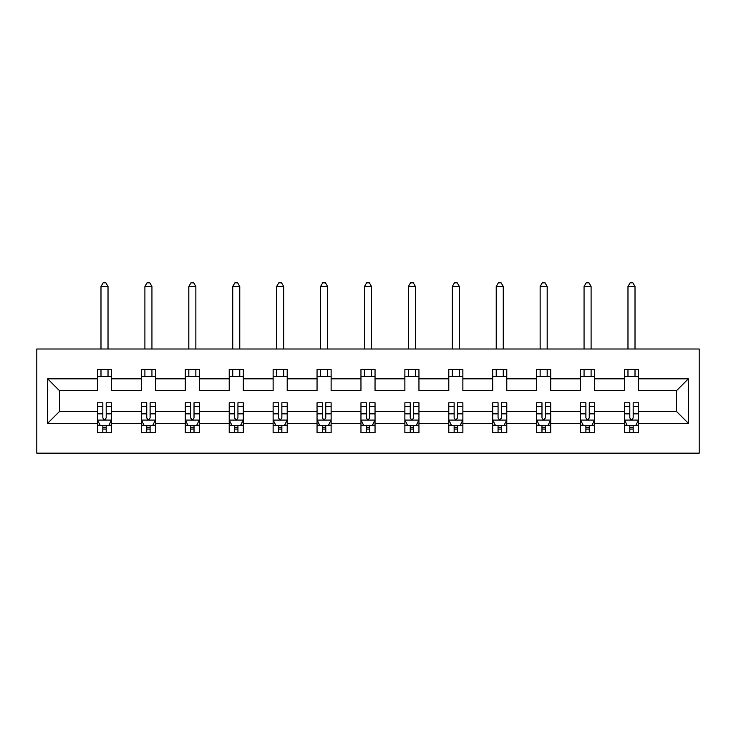 <?xml version="1.0" encoding="UTF-8"?>
<svg xmlns="http://www.w3.org/2000/svg" width="736" height="736" viewBox="0 0 736 736"><rect width="100%" height="100%" fill="white"/><g stroke="black" fill="none" stroke-linecap="round" stroke-linejoin="round"><path stroke-width="1.1" d="M36.8 453.155L699.2 453.155L699.2 349.002L36.8 349.002L36.8 453.155M638.535 423.32L638.535 411.498L676.54 411.498L688.362 423.32L638.535 423.32L638.535 432.75L633.181 432.75L633.181 425.574M624.459 423.32L594.614 423.32L594.614 411.498L624.459 411.498L624.459 432.75L638.535 432.75L638.535 425.233L635.886 425.233M594.614 423.32L594.614 432.75L589.269 432.75L589.269 425.574M580.538 423.32L550.703 423.32L550.703 411.498L580.538 411.498L580.538 432.75L594.614 432.75L594.614 425.233L591.974 425.233M550.703 423.32L550.703 432.75L545.358 432.75L545.358 425.574M536.627 423.32L506.782 423.32L506.782 411.498L536.627 411.498L536.627 432.75L550.703 432.75L550.703 425.233L548.053 425.233M506.782 423.32L506.782 432.75L501.437 432.75L501.437 425.574M492.706 423.32L462.87 423.32L462.87 411.498L492.706 411.498L492.706 432.75L506.782 432.75L506.782 425.233L504.142 425.233M462.87 423.32L462.87 432.75L457.525 432.75L457.525 425.574M448.794 423.32L418.95 423.32L418.95 411.498L448.794 411.498L448.794 432.75L462.87 432.75L462.87 425.233L460.221 425.233M418.95 423.32L418.95 432.75L413.604 432.75L413.604 425.574M404.874 423.32L375.038 423.32L375.038 411.498L404.874 411.498L404.874 432.75L418.95 432.75L418.95 425.233L416.309 425.233M375.038 423.32L375.038 432.75L369.693 432.75L369.693 425.574M360.962 423.32L331.126 423.32L331.126 411.498L360.962 411.498L360.962 432.75L375.038 432.75L375.038 425.233L372.388 425.233M331.126 423.32L331.126 432.75L325.772 432.75L325.772 425.574M317.05 423.32L287.206 423.32L287.206 411.498L317.05 411.498L317.05 432.75L331.126 432.75L331.126 425.233L328.477 425.233M287.206 423.32L287.206 432.75L281.86 432.75L281.86 425.574M273.13 423.32L243.294 423.32L243.294 411.498L273.13 411.498L273.13 432.75L287.206 432.75L287.206 425.233L284.556 425.233M243.294 423.32L243.294 432.75L237.94 432.75L237.94 425.574M229.218 423.32L199.373 423.32L199.373 411.498L229.218 411.498L229.218 432.75L243.294 432.75L243.294 425.233L240.644 425.233M199.373 423.32L199.373 432.75L194.028 432.75L194.028 425.574M185.297 423.32L155.462 423.32L155.462 411.498L185.297 411.498L185.297 432.75L199.373 432.75L199.373 425.233L196.724 425.233M155.462 423.32L155.462 432.75L150.107 432.75L150.107 425.574M141.386 423.32L111.541 423.32L111.541 411.498L141.386 411.498L141.386 432.75L155.462 432.75L155.462 425.233L152.812 425.233M111.541 423.32L111.541 432.75L106.196 432.75L106.196 425.574M97.465 423.32L47.638 423.32L47.638 378.838L97.465 378.838L97.465 390.66L59.46 390.66L59.46 411.498L97.465 411.498L97.465 432.75L111.541 432.75L111.541 425.233L108.891 425.233M111.541 378.838L141.386 378.838L141.386 390.66L111.541 390.66L111.541 369.408L97.465 369.408L97.465 378.838M155.462 378.838L185.297 378.838L185.297 390.66L155.462 390.66L155.462 369.408L141.386 369.408L141.386 378.838M199.373 378.838L229.218 378.838L229.218 390.66L199.373 390.66L199.373 369.408L185.297 369.408L185.297 378.838M243.294 378.838L273.13 378.838L273.13 390.66L243.294 390.66L243.294 369.408L229.218 369.408L229.218 378.838M287.206 378.838L317.05 378.838L317.05 390.66L287.206 390.66L287.206 369.408L273.13 369.408L273.13 378.838M331.126 378.838L360.962 378.838L360.962 390.66L331.126 390.66L331.126 369.408L317.05 369.408L317.05 378.838M375.038 378.838L404.874 378.838L404.874 390.66L375.038 390.66L375.038 369.408L360.962 369.408L360.962 378.838M418.95 378.838L448.794 378.838L448.794 390.66L418.95 390.66L418.95 369.408L404.874 369.408L404.874 378.838M462.87 378.838L492.706 378.838L492.706 390.66L462.87 390.66L462.87 369.408L448.794 369.408L448.794 378.838M506.782 378.838L536.627 378.838L536.627 390.66L506.782 390.66L506.782 369.408L492.706 369.408L492.706 378.838M550.703 378.838L580.538 378.838L580.538 390.66L550.703 390.66L550.703 369.408L536.627 369.408L536.627 378.838M594.614 378.838L624.459 378.838L624.459 390.66L594.614 390.66L594.614 369.408L580.538 369.408L580.538 378.838M676.54 411.498L676.54 390.66L638.535 390.66L638.535 369.408L624.459 369.408L624.459 378.838M638.535 378.838L688.362 378.838L688.362 423.32M47.638 378.838L59.46 390.66M624.459 376.446L638.535 376.446M580.538 376.446L594.614 376.446M536.627 376.446L550.703 376.446M492.706 376.446L506.782 376.446M448.794 376.446L462.87 376.446M404.874 376.446L418.95 376.446M360.962 376.446L375.038 376.446M317.05 376.446L331.126 376.446M273.13 376.446L287.206 376.446M229.218 376.446L243.294 376.446M185.297 376.446L199.373 376.446M141.386 376.446L155.462 376.446M97.465 376.446L111.541 376.446M102.819 425.712L106.196 425.712M146.731 425.712L150.107 425.712M190.642 425.712L194.028 425.712M234.563 425.712L237.94 425.712M278.475 425.712L281.86 425.712M322.396 425.712L325.772 425.712M366.307 425.712L369.693 425.712M410.228 425.712L413.604 425.712M454.14 425.712L457.525 425.712M498.06 425.712L501.437 425.712M541.972 425.712L545.358 425.712M585.893 425.712L589.269 425.712M629.804 425.712L633.181 425.712M59.46 411.498L47.638 423.32M688.362 378.838L676.54 390.66M102.819 429.088L106.196 429.088M111.541 406.3L111.541 402.767L106.196 402.767L106.196 406.3L111.541 406.3L111.541 411.498M97.465 411.498L97.465 402.767L102.819 402.767L102.819 417.827C103.942 419.998 105.064 419.998 106.196 417.827L106.196 406.3M100.114 425.233L97.465 425.233L97.465 432.75L102.819 432.75L102.819 425.574M97.465 419.943L100.28 425.574L108.726 425.574L111.541 419.943M108.026 376.446L108.026 369.408M108.026 349.002L108.026 286.506L100.988 286.506L100.988 349.002M100.988 376.446L100.988 369.408M100.988 286.506L103.095 282.845L105.91 282.845L108.026 286.506M146.731 429.088L150.107 429.088M155.462 406.3L155.462 402.767L150.107 402.767L150.107 406.3L155.462 406.3L155.462 411.498M141.386 411.498L141.386 402.767L146.731 402.767L146.731 417.827C147.853 419.998 148.985 419.998 150.107 417.827L150.107 406.3M144.026 425.233L141.386 425.233L141.386 432.75L146.731 432.75L146.731 425.574M141.386 419.943L144.201 425.574L152.646 425.574L155.462 419.943M151.938 376.446L151.938 369.408M151.938 349.002L151.938 286.506L144.9 286.506L144.9 349.002M144.9 376.446L144.9 369.408M144.9 286.506L147.016 282.845L149.831 282.845L151.938 286.506M190.642 429.088L194.028 429.088M199.373 406.3L199.373 402.767L194.028 402.767L194.028 406.3L199.373 406.3L199.373 411.498M185.297 411.498L185.297 402.767L190.642 402.767L190.642 417.827C191.774 419.998 192.896 419.998 194.028 417.827L194.028 406.3M187.947 425.233L185.297 425.233L185.297 432.75L190.642 432.75L190.642 425.574M185.297 419.943L188.112 425.574L196.558 425.574L199.373 419.943M195.859 376.446L195.859 369.408M195.859 349.002L195.859 286.506L188.821 286.506L188.821 349.002M188.821 376.446L188.821 369.408M188.821 286.506L190.928 282.845L193.743 282.845L195.859 286.506M234.563 429.088L237.94 429.088M243.294 406.3L243.294 402.767L237.94 402.767L237.94 406.3L243.294 406.3L243.294 411.498M229.218 411.498L229.218 402.767L234.563 402.767L234.563 417.827C235.686 419.998 236.817 419.998 237.94 417.827L237.94 406.3M231.858 425.233L229.218 425.233L229.218 432.75L234.563 432.75L234.563 425.574M229.218 419.943L232.033 425.574L240.479 425.574L243.294 419.943M239.77 376.446L239.77 369.408M239.77 349.002L239.77 286.506L232.732 286.506L232.732 349.002M232.732 376.446L232.732 369.408M232.732 286.506L234.848 282.845L237.664 282.845L239.77 286.506M278.475 429.088L281.86 429.088M287.206 406.3L287.206 402.767L281.86 402.767L281.86 406.3L287.206 406.3L287.206 411.498M273.13 411.498L273.13 402.767L278.475 402.767L278.475 417.827C279.606 419.998 280.729 419.998 281.86 417.827L281.86 406.3M275.779 425.233L273.13 425.233L273.13 432.75L278.475 432.75L278.475 425.574M273.13 419.943L275.945 425.574L284.39 425.574L287.206 419.943M283.691 376.446L283.691 369.408M283.691 349.002L283.691 286.506L276.653 286.506L276.653 349.002M276.653 376.446L276.653 369.408M276.653 286.506L278.76 282.845L281.575 282.845L283.691 286.506M322.396 429.088L325.772 429.088M331.126 406.3L331.126 402.767L325.772 402.767L325.772 406.3L331.126 406.3L331.126 411.498M317.05 411.498L317.05 402.767L322.396 402.767L322.396 417.827C323.518 419.998 324.65 419.998 325.772 417.827L325.772 406.3M319.691 425.233L317.05 425.233L317.05 432.75L322.396 432.75L322.396 425.574M317.05 419.943L319.866 425.574L328.311 425.574L331.126 419.943M327.603 376.446L327.603 369.408M327.603 349.002L327.603 286.506L320.565 286.506L320.565 349.002M320.565 376.446L320.565 369.408M320.565 286.506L322.681 282.845L325.496 282.845L327.603 286.506M366.307 429.088L369.693 429.088M375.038 406.3L375.038 402.767L369.693 402.767L369.693 406.3L375.038 406.3L375.038 411.498M360.962 411.498L360.962 402.767L366.307 402.767L366.307 417.827C367.439 419.998 368.561 419.998 369.693 417.827L369.693 406.3M363.612 425.233L360.962 425.233L360.962 432.75L366.307 432.75L366.307 425.574M360.962 419.943L363.777 425.574L372.223 425.574L375.038 419.943M371.514 376.446L371.514 369.408M371.514 349.002L371.514 286.506L364.486 286.506L364.486 349.002M364.486 376.446L364.486 369.408M364.486 286.506L366.592 282.845L369.408 282.845L371.514 286.506M410.228 429.088L413.604 429.088M418.95 406.3L418.95 402.767L413.604 402.767L413.604 406.3L418.95 406.3L418.95 411.498M404.874 411.498L404.874 402.767L410.228 402.767L410.228 417.827C411.35 419.998 412.482 419.998 413.604 417.827L413.604 406.3M407.523 425.233L404.874 425.233L404.874 432.75L410.228 432.75L410.228 425.574M404.874 419.943L407.689 425.574L416.134 425.574L418.95 419.943M415.435 376.446L415.435 369.408M415.435 349.002L415.435 286.506L408.397 286.506L408.397 349.002M408.397 376.446L408.397 369.408M408.397 286.506L410.504 282.845L413.319 282.845L415.435 286.506M454.14 429.088L457.525 429.088M462.87 406.3L462.87 402.767L457.525 402.767L457.525 406.3L462.87 406.3L462.87 411.498M448.794 411.498L448.794 402.767L454.14 402.767L454.14 417.827C455.271 419.998 456.394 419.998 457.525 417.827L457.525 406.3M451.444 425.233L448.794 425.233L448.794 432.75L454.14 432.75L454.14 425.574M448.794 419.943L451.61 425.574L460.055 425.574L462.87 419.943M459.347 376.446L459.347 369.408M459.347 349.002L459.347 286.506L452.309 286.506L452.309 349.002M452.309 376.446L452.309 369.408M452.309 286.506L454.425 282.845L457.24 282.845L459.347 286.506M498.06 429.088L501.437 429.088M506.782 406.3L506.782 402.767L501.437 402.767L501.437 406.3L506.782 406.3L506.782 411.498M492.706 411.498L492.706 402.767L498.06 402.767L498.06 417.827C499.183 419.998 500.305 419.998 501.437 417.827L501.437 406.3M495.356 425.233L492.706 425.233L492.706 432.75L498.06 432.75L498.06 425.574M492.706 419.943L495.521 425.574L503.967 425.574L506.782 419.943M503.268 376.446L503.268 369.408M503.268 349.002L503.268 286.506L496.23 286.506L496.23 349.002M496.23 376.446L496.23 369.408M496.23 286.506L498.336 282.845L501.152 282.845L503.268 286.506M541.972 429.088L545.358 429.088M550.703 406.3L550.703 402.767L545.358 402.767L545.358 406.3L550.703 406.3L550.703 411.498M536.627 411.498L536.627 402.767L541.972 402.767L541.972 417.827C543.104 419.998 544.226 419.998 545.358 417.827L545.358 406.3M539.276 425.233L536.627 425.233L536.627 432.75L541.972 432.75L541.972 425.574M536.627 419.943L539.442 425.574L547.888 425.574L550.703 419.943M547.179 376.446L547.179 369.408M547.179 349.002L547.179 286.506L540.141 286.506L540.141 349.002M540.141 376.446L540.141 369.408M540.141 286.506L542.257 282.845L545.072 282.845L547.179 286.506M585.893 429.088L589.269 429.088M594.614 406.3L594.614 402.767L589.269 402.767L589.269 406.3L594.614 406.3L594.614 411.498M580.538 411.498L580.538 402.767L585.893 402.767L585.893 417.827C587.015 419.998 588.138 419.998 589.269 417.827L589.269 406.3M583.188 425.233L580.538 425.233L580.538 432.75L585.893 432.75L585.893 425.574M580.538 419.943L583.354 425.574L591.799 425.574L594.614 419.943M591.1 376.446L591.1 369.408M591.1 349.002L591.1 286.506L584.062 286.506L584.062 349.002M584.062 376.446L584.062 369.408M584.062 286.506L586.169 282.845L588.984 282.845L591.1 286.506M629.804 429.088L633.181 429.088M638.535 406.3L638.535 402.767L633.181 402.767L633.181 406.3L638.535 406.3L638.535 411.498M624.459 411.498L624.459 402.767L629.804 402.767L629.804 417.827C630.936 419.998 632.058 419.998 633.181 417.827L633.181 406.3M627.109 425.233L624.459 425.233L624.459 432.75L629.804 432.75L629.804 425.574M624.459 419.943L627.274 425.574L635.72 425.574L638.535 419.943M635.012 376.446L635.012 369.408M635.012 349.002L635.012 286.506L627.974 286.506L627.974 349.002M627.974 376.446L627.974 369.408M627.974 286.506L630.09 282.845L632.905 282.845L635.012 286.506M97.538 420.081L111.467 420.081M97.465 406.3L102.819 406.3M106.196 413.844L111.541 413.844M97.465 413.844L102.819 413.844M102.819 427.294L106.196 427.294M141.45 420.081L155.388 420.081M141.386 406.3L146.731 406.3M150.107 413.844L155.462 413.844M141.386 413.844L146.731 413.844M146.731 427.294L150.107 427.294M185.371 420.081L199.3 420.081M185.297 406.3L190.642 406.3M194.028 413.844L199.373 413.844M185.297 413.844L190.642 413.844M190.642 427.294L194.028 427.294M229.282 420.081L243.22 420.081M229.218 406.3L234.563 406.3M237.94 413.844L243.294 413.844M229.218 413.844L234.563 413.844M234.563 427.294L237.94 427.294M273.203 420.081L287.132 420.081M273.13 406.3L278.475 406.3M281.86 413.844L287.206 413.844M273.13 413.844L278.475 413.844M278.475 427.294L281.86 427.294M317.115 420.081L331.053 420.081M317.05 406.3L322.396 406.3M325.772 413.844L331.126 413.844M317.05 413.844L322.396 413.844M322.396 427.294L325.772 427.294M361.036 420.081L374.964 420.081M360.962 406.3L366.307 406.3M369.693 413.844L375.038 413.844M360.962 413.844L366.307 413.844M366.307 427.294L369.693 427.294M404.947 420.081L418.885 420.081M404.874 406.3L410.228 406.3M413.604 413.844L418.95 413.844M404.874 413.844L410.228 413.844M410.228 427.294L413.604 427.294M448.868 420.081L462.797 420.081M448.794 406.3L454.14 406.3M457.525 413.844L462.87 413.844M448.794 413.844L454.14 413.844M454.14 427.294L457.525 427.294M492.78 420.081L506.718 420.081M492.706 406.3L498.06 406.3M501.437 413.844L506.782 413.844M492.706 413.844L498.06 413.844M498.06 427.294L501.437 427.294M536.7 420.081L550.629 420.081M536.627 406.3L541.972 406.3M545.358 413.844L550.703 413.844M536.627 413.844L541.972 413.844M541.972 427.294L545.358 427.294M580.612 420.081L594.55 420.081M580.538 406.3L585.893 406.3M589.269 413.844L594.614 413.844M580.538 413.844L585.893 413.844M585.893 427.294L589.269 427.294M624.533 420.081L638.462 420.081M624.459 406.3L629.804 406.3M633.181 413.844L638.535 413.844M624.459 413.844L629.804 413.844M629.804 427.294L633.181 427.294"/></g></svg>
